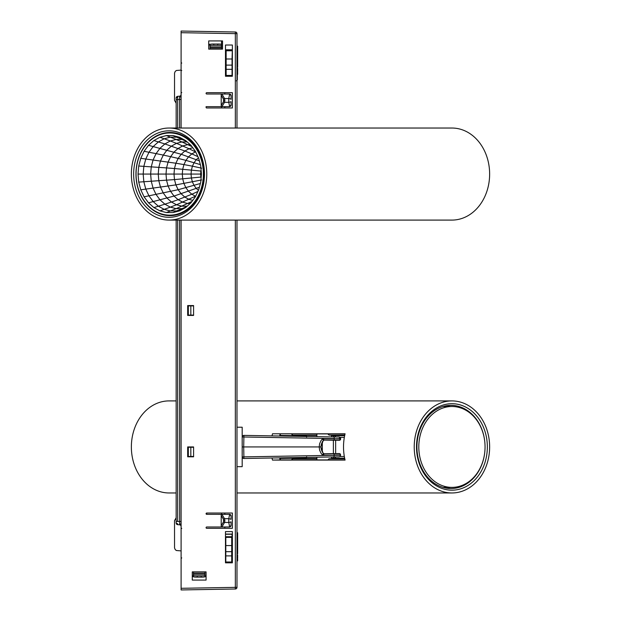 <?xml version="1.0" encoding="UTF-8"?>
<svg xmlns="http://www.w3.org/2000/svg" width="621" height="621" viewBox="0 0 621 621"><rect width="100%" height="100%" fill="white"/><g stroke="black" fill="none" stroke-linecap="round" stroke-linejoin="round"><path stroke-width="0.93" d="M176.162 492.965L169.075 492.965A46.024 37.702 -90 0 1 131.365 446.934A46.024 37.702 -90 0 1 169.075 400.91L176.162 400.91M485.04 447.935A41.591 34.07 -90 0 1 450.986 488.525A41.591 34.07 -90 0 1 416.916 446.934A41.591 34.07 -90 0 1 450.986 405.35A41.591 34.07 -90 0 1 485.04 445.94M487.345 446.934A43.229 35.413 90 0 0 434.219 409.495A43.229 35.413 90 0 0 434.219 484.38A43.229 35.413 90 0 0 487.345 446.934M446.476 405.715A41.591 34.07 -90 0 1 449.922 406.499M449.922 487.376A41.591 34.07 -90 0 1 446.476 488.16M489.635 446.934A46.024 37.702 -90 0 1 451.925 492.965A46.024 37.702 -90 0 1 414.223 446.934A46.024 37.702 -90 0 1 451.925 400.91A46.024 37.702 -90 0 1 489.635 446.934M306.254 458.057L279.768 458.445M279.768 435.43L306.254 435.818M280.141 434.133A34.465 28.232 -90 0 1 280.545 435.43M280.545 458.445A34.465 28.232 -90 0 1 280.141 459.742M445.125 487.904A41.591 34.07 90 0 0 447.229 487.376M447.229 406.499A41.591 34.07 90 0 0 445.125 405.971M345.043 433.947L272.479 433.784L345.082 433.784A46.024 37.702 90 0 0 343.514 446.934A46.024 37.702 90 0 0 345.082 460.091L272.479 460.091L280.195 459.928L279.621 457.863M272.479 460.091A46.024 37.702 -90 0 1 272.014 457.995M272.014 435.88A46.024 37.702 -90 0 1 272.479 433.784M279.621 436.012L280.195 433.947M280.195 459.928L345.043 459.928M279.722 458.259L306.386 457.856M279.722 435.616L306.386 436.02M432.627 479.8A40.435 33.123 90 0 0 451.925 487.376A40.435 33.123 90 0 0 485.055 446.934A40.435 33.123 90 0 0 451.925 406.499A40.435 33.123 90 0 0 420.394 434.56A40.435 33.123 90 0 0 432.627 479.8M323.285 440.491L324.325 440.079L322.71 438.558L321.026 440.623L319.644 443.642L319.178 446.934L320.793 446.934L323.285 440.491C320.25 444.791 320.25 449.084 323.285 453.384L323.223 453.485A1.312 1.312 -156 0 0 324.255 453.943L323.285 453.384L324.325 453.796L339.19 453.54A1.312 1.312 91 0 1 340.533 454.875L334.067 455.115L340.533 454.875M242.213 436.998A1.646 1.646 0 0 1 243.882 435.383A1.646 1.646 0 0 0 242.213 436.998L243.882 436.998L243.711 446.934L319.178 446.934L319.644 450.233L321.026 453.252L322.71 455.317L323.223 453.485A1.312 1.304 -98.8 0 0 324.24 453.951L322.71 455.317L334.067 455.302L243.882 456.877L243.711 446.934L242.213 446.934M323.246 453.493L320.793 446.934M324.255 439.932A1.312 1.312 -24 0 0 323.238 440.382L323.238 440.382A1.312 1.304 -81.2 0 1 324.24 439.924L334.137 440.103L334.183 438.76L322.71 438.558L323.223 440.382M334.137 440.103L339.307 440.281A1.312 1.312 -0 0 0 340.65 438.969L339.307 440.336L324.247 440.079M340.533 454.937L340.533 454.937A1.312 1.312 1 0 0 339.19 453.594L334.02 453.78L334.067 455.115M316.896 459.928L316.85 457.219L243.882 458.492A1.646 1.646 0 0 1 242.213 456.877A1.646 1.646 0 0 0 243.882 458.492L338.911 456.831A1.646 1.646 0 0 0 340.525 455.216L334.067 455.302L334.067 456.916L331.614 456.955L331.591 458.686M339.027 437.044L340.65 438.962A1.312 1.312 -0 0 0 340.642 438.946L334.183 438.76L340.642 438.659A1.646 1.646 91 0 0 339.027 437.044L243.882 435.383L243.882 436.998L334.183 438.573L334.183 436.959M242.213 456.877L243.882 456.877L243.882 458.492M339.935 437.339A1.646 1.646 91 0 0 339.105 437.052A1.646 1.646 91 0 1 339.935 437.339M340.525 455.216A1.646 1.646 0 0 1 338.911 456.831M335.612 436.99A1.646 1.343 90 0 0 334.331 435.732A1.646 0.916 -88.8 0 0 333.423 436.951M333.423 456.924A1.646 0.916 -91.2 0 0 334.331 458.143A1.646 1.343 90 0 0 335.612 456.885M291.924 459.928A1.646 1.343 -90 0 1 293.197 458.74L305.579 458.469A1.646 0.916 -91.2 0 0 305.571 458.469L306.852 457.39M329.534 435.135A1.646 1.056 -88.7 0 0 329.588 435.135L329.588 435.135A1.646 1.056 -88.7 0 0 329.604 435.135A1.646 1.343 -90 0 1 328.33 433.947M293.151 435.135A1.646 0.963 -88.8 0 0 293.182 435.135L293.182 435.135A1.646 0.963 -88.8 0 0 293.197 435.135A1.646 1.343 -90 0 1 291.924 433.947M306.852 436.485L305.579 435.399A1.646 0.916 -88.8 0 0 305.579 435.399A1.646 0.916 -88.8 0 0 305.571 435.399L293.197 435.135L316.873 435.135M306.634 456.831L305.571 458.469A1.646 0.916 -91.2 0 0 305.555 458.477M328.33 459.928A1.646 1.343 -90 0 1 329.604 458.74A1.646 1.056 -91.3 0 0 329.588 458.74L329.588 458.74A1.646 1.056 -91.3 0 0 329.534 458.74M316.873 458.74L293.197 458.74A1.646 0.963 -91.2 0 0 293.182 458.74L293.182 458.74A1.646 0.963 -91.2 0 0 293.151 458.74M221.534 106.665L221.534 107.976M221.534 40.916L221.534 49.129L221.534 48.011L210.03 48.011L210.03 45.775A3.291 0.458 0 0 1 213.803 45.325L213.803 44.021A3.291 0.458 180 0 0 210.03 44.471L210.03 45.775M221.534 44.386L221.534 44.471A3.291 0.458 180 0 0 217.754 44.021A13.243 1.84 0 0 1 213.803 44.021M224.825 107.976L224.825 106.665L229.421 106.665L206.739 106.665A0.66 0.66 0 0 0 206.079 107.317A0.66 0.66 0 0 0 206.739 107.976L232.386 107.976L232.386 92.692L206.739 92.692A0.66 0.66 0 0 0 206.079 93.352A0.66 0.66 0 0 0 206.739 94.012L229.646 94.019L231.066 95.65L231.066 99.321L231.066 95.65A1.646 1.646 -90 0 0 231.043 95.355M224.825 94.012L224.825 92.692L232.386 92.692M221.534 44.138L220.564 44.145M208.71 44.254L210.503 44.238M225.811 562.665L225.811 562.005L231.726 562.005L231.726 537.351L225.811 537.351L225.811 545.564L231.726 545.564M225.811 545.564L225.811 562.005M231.726 562.665L231.726 562.005M204.93 571.871L204.93 573.152L193.426 573.152L193.426 571.871M204.93 575.388A3.291 0.458 180 0 1 201.15 575.838A13.243 1.84 180 0 0 197.206 575.838A3.291 0.458 180 0 1 193.426 575.388L193.426 576.692A3.291 0.458 0 0 0 197.206 577.142A13.243 1.84 180 0 1 201.15 577.142A3.291 0.458 0 0 0 204.93 576.692L204.93 573.152M221.534 45.775A3.291 0.458 0 0 0 217.754 45.325A13.243 1.84 0 0 1 213.803 45.325M210.03 49.129L210.03 48.011M232.386 76.259L232.386 45.023L225.477 45.023L225.477 76.259L232.386 76.259L232.386 47.972L232.052 58.995L226.137 58.995L226.137 50.775L232.052 50.775M232.052 76.088L232.052 75.436L232.052 76.088L225.477 76.088M193.589 446.934L193.589 456.8L187.674 456.8L187.674 446.934L193.589 446.934M231.066 99.143A3.291 0.613 -169.1 0 0 228.776 98.529L224.538 98.529A3.291 0.543 149.9 0 0 223.498 99.15L221.208 95.199A19.957 3.291 -120.1 0 1 221.914 94.012L224.538 98.529L224.895 100.4L224.515 102.325L221.93 106.665A19.538 3.291 -59.2 0 1 221.208 105.492L223.475 101.681A3.291 0.551 30.8 0 0 224.515 102.325L228.784 102.325L228.776 98.529L229.646 94.019M232.052 50.154L225.477 50.154M206.739 514.335L206.739 513.024A0.66 0.66 0 0 0 206.079 513.683A0.66 0.66 0 0 0 206.739 514.335L229.638 514.351L231.066 515.981L231.066 519.303A3.291 0.629 -168.8 0 0 228.784 518.675L229.638 514.351M229.646 526.981L228.776 522.471A3.291 0.613 -10.9 0 0 231.066 521.857L231.066 525.35L229.646 526.981L206.739 526.988A0.66 0.66 0 0 0 206.079 527.648A0.66 0.66 0 0 0 206.739 528.308L232.386 528.308L232.386 513.024L206.739 513.024L221.534 513.024L221.534 514.335M225.477 534.262L232.052 534.262L232.052 562.665L225.477 562.665M232.386 562.828L232.386 531.592L225.477 531.592L225.477 562.828L232.386 562.828L232.386 531.592M221.208 515.508A19.538 3.291 -120.8 0 1 221.93 514.335L224.515 518.675L224.895 520.6L224.538 522.471L221.914 526.988A19.957 3.291 -59.9 0 1 221.208 525.801L223.498 521.85A3.291 0.543 30.1 0 0 224.538 522.471L228.776 522.471L228.784 518.675L224.515 518.675A3.291 0.551 149.2 0 0 223.475 519.319L221.208 515.508L221.208 525.801M232.052 536.723L225.477 536.723M236.989 587.357A1.646 1.646 0 0 1 235.375 589.003L235.343 587.357L236.989 587.357L236.989 220.09M236.989 128.035L236.989 33.643L235.343 33.643L235.375 31.997L181.099 31.05L181.099 32.696L181.099 31.05M187.674 315.429L193.589 315.429L193.589 305.571L187.674 305.571L187.674 315.429M181.099 589.95L181.099 588.304L181.099 589.95L235.375 589.003L181.099 589.95M235.343 220.09L235.343 587.357L181.099 588.304L181.099 220.09M181.099 128.035L181.099 32.696L235.343 33.643L235.343 128.035M192.277 580.084L206.079 580.084L206.079 571.871L192.277 571.871L192.277 580.084M221.208 95.199L221.208 105.492M208.71 49.129L222.52 49.129L222.52 40.916L208.71 40.916L208.71 49.129M231.066 519.303L231.066 515.981A1.646 1.646 -90 0 0 231.043 515.694M181.099 550.905L176.348 550.509L175.223 549.593L174.54 547.924L174.524 520.639L176.162 517.79M236.989 557.914L237.641 557.914L237.641 554.902L236.989 554.902M236.989 534.665L237.641 534.665L237.641 532.725L236.989 532.725M237.641 534.223L236.989 534.223L237.641 534.153M237.641 537.212L237.641 534.797L236.989 534.797M236.989 537.142L237.641 537.142L237.641 553.785L236.989 553.785M237.641 560.74L237.641 558.877M224.825 528.308L224.825 526.988L229.421 526.988A1.646 1.646 -90 0 0 230.764 526.298M230.779 526.274A1.646 1.646 -90 0 0 231.028 525.7M231.035 515.647A1.646 1.646 -90 0 0 230.802 515.081M230.787 515.057A1.646 1.646 -90 0 0 229.421 514.335M224.825 514.335L224.825 513.024L232.386 513.024M237.641 557.138L236.989 557.138M237.641 555.019L236.989 555.019M237.641 555.05L236.989 555.05M237.641 556.098L236.989 556.098M237.641 533.02L236.989 533.02M237.641 533.229L236.989 533.229M237.641 533.975L236.989 533.975M237.641 538.298L236.989 538.298M237.641 551.627L236.989 551.627M237.641 560.103L236.989 560.103M237.641 558.186L236.989 558.186M232.386 47.972L232.386 45.023M206.079 106.665L206.739 106.665M229.638 106.649L228.784 102.325A3.291 0.629 -11.2 0 0 231.066 101.697L231.066 105.019L229.421 106.665A1.646 1.646 -90 0 0 231.028 105.368M181.099 70.095L176.348 70.491L175.223 71.407L174.54 73.076L174.524 100.361L176.162 103.21M236.989 50.573L237.641 50.573L237.641 51.729L236.989 51.729M236.989 65.058L237.641 65.058L237.641 51.729M237.641 65.058L237.641 67.215L236.989 67.215M225.477 49.789L232.052 49.789M231.035 95.308A1.646 1.646 -90 0 0 230.795 94.741M230.779 94.718A1.646 1.646 -90 0 0 229.421 94.012M235.375 31.997A1.646 1.646 0 0 1 236.989 33.643A1.646 1.646 0 0 0 235.375 31.997M237.641 50.635L237.641 48.096L236.989 48.228M236.989 47.638L237.641 47.638L237.641 46.66L236.989 46.66M237.641 47.406L236.989 47.406M236.989 48.096L237.641 48.096L236.989 47.654M237.641 46.66L237.641 46.148L236.989 46.148M237.641 46.451L236.989 46.451M236.989 71.345L237.641 71.345L237.641 70.569L236.989 70.569M237.641 70.569L237.641 69.529L236.989 69.529M237.641 69.529L237.641 68.333L236.989 68.333M237.641 68.442L236.989 68.442M237.641 68.481L236.989 68.481M237.641 74.171L237.641 72.3M237.641 73.526L236.989 73.526M237.641 71.617L236.989 71.617M226.137 76.088L226.137 75.436L232.052 75.436L232.052 58.995M190.833 305.897L190.833 315.103L188.326 315.103L188.326 305.897L193.589 305.897M193.589 315.103L190.833 315.103M193.589 456.474L188.326 456.474L188.326 447.267L193.589 447.267M190.833 447.267L190.833 456.474M193.426 575.388L193.426 573.152M206.079 576.723L204.93 576.715M193.426 576.614L192.277 576.598M237.315 74.334L237.315 79.868L237.315 74.334M237.315 68.333L237.315 67.215M226.137 58.995L226.137 75.436L232.052 75.436M176.162 220.09L176.162 523.022A1.646 1.646 0 0 0 177.668 524.66L179.593 524.823L179.655 523.876L179.593 220.09M177.606 97.303A1.646 1.164 180 0 0 176.162 98.46L176.162 99.616L177.668 99.616L177.668 96.34A1.646 1.646 0 0 0 176.162 97.978L176.162 128.035M176.162 522.54A1.646 1.164 180 0 0 177.606 523.697L177.668 524.66M176.162 521.384L181.099 521.555M181.099 99.445L179.593 99.445L179.593 96.177A1.646 1.646 0 0 0 181.068 94.858L181.084 94.749M177.668 96.34L179.593 96.177A1.646 1.646 0 0 0 181.099 94.539L181.099 94.539A1.646 1.646 0 0 1 181.068 94.819M181.084 526.251L181.068 526.158A1.646 1.646 0 0 0 179.593 524.823A1.646 1.646 0 0 1 181.099 526.461L181.099 526.461A1.646 1.646 0 0 0 181.068 526.173M204.488 174.066A43.229 35.413 -90 0 0 151.361 136.62A43.229 35.413 -90 0 0 151.361 211.505A43.229 35.413 -90 0 0 204.488 174.066M135.945 174.066A41.591 34.07 90 0 1 170.014 132.475A41.591 34.07 90 0 1 204.084 174.066A41.591 34.07 90 0 1 170.014 215.65A41.591 34.07 90 0 1 135.945 174.066M206.777 174.066A46.024 37.702 -90 0 0 169.075 128.035A46.024 37.702 -90 0 0 131.365 174.066A46.024 37.702 -90 0 0 169.075 220.09A46.024 37.702 -90 0 0 206.777 174.066M169.075 220.09L451.925 220.09A46.024 37.702 -90 0 0 489.635 174.066A46.024 37.702 -90 0 0 451.925 128.035L169.075 128.035M236.989 427.209L242.182 427.209L242.182 466.666L236.989 466.666M242.182 466.666L242.182 427.209M201.437 174.066L200.746 166.017L198.697 158.316L195.382 151.307L190.95 145.298L185.586 140.54L179.531 137.249L173.049 135.564L166.42 135.564L159.931 137.249L153.876 140.54L148.512 145.298L144.08 151.307L140.765 158.316L138.716 166.017L138.025 174.066L138.716 182.108L140.765 189.809L144.08 196.818L148.512 202.826L153.876 207.585L159.931 210.876L166.42 212.561L173.049 212.561L179.531 210.876L185.586 207.585L190.95 202.826L195.382 196.818L198.697 189.809L200.746 182.108L201.437 174.066L191.058 174.066A232.293 190.282 -90 0 0 191.408 178.095A232.293 190.282 -90 0 0 192.432 181.953A232.293 190.282 -90 0 0 194.094 185.462A232.293 190.282 -90 0 0 196.314 188.474A232.293 190.282 -90 0 0 198.441 190.368M201.196 171.085L200.909 171.054A173.445 142.077 -90 0 0 200.645 174.066A173.445 142.077 -90 0 0 200.909 177.07L174.485 179.601L138.716 182.108M201.196 177.039L200.909 177.07A173.445 142.077 -90 0 0 201.126 177.909M201.67 179.95L175.89 184.895L140.765 189.809M200.389 183.498L178.173 189.715L144.08 196.818M199.388 187.263L174.035 196.057L148.512 202.826M197.944 156.694L191.842 153.892A279.015 228.559 -90 0 0 188.613 156.748A279.015 228.559 -90 0 0 185.943 160.373L178.173 158.409A318.984 261.294 -90 0 0 175.89 163.23L140.765 158.316M199.388 160.862L181.223 154.272A318.984 261.301 -90 0 0 178.173 158.409L170.643 156.671A354.49 290.38 -90 0 0 168.112 162.027A354.49 290.38 -90 0 0 166.544 167.911L138.716 166.017M200.389 164.627L185.943 160.373A279.015 228.559 -90 0 0 183.948 164.588L175.89 163.23A318.984 261.294 -90 0 0 174.485 168.524L166.544 167.911A354.482 290.38 -90 0 0 166.017 174.066L138.025 174.066M195.654 151.866A279.015 228.559 -90 0 0 195.483 151.912A279.015 228.559 -90 0 0 191.842 153.892L184.911 150.996A318.984 261.294 -90 0 0 181.223 154.272L148.512 145.298M195.483 151.912L189.079 148.737A318.984 261.294 -90 0 0 184.911 150.996L164.891 143.948A416.528 341.201 -90 0 0 160.071 148.217A416.536 341.201 -90 0 0 156.088 153.62L144.08 151.307M192.789 147.767A318.984 261.294 -90 0 0 189.079 148.737L176.519 143.358A386.751 316.811 -90 0 0 171.474 146.098A386.751 316.811 -90 0 0 166.995 150.065A386.751 316.811 -90 0 0 163.3 155.087L156.088 153.62A416.528 341.201 -90 0 0 153.108 159.915A416.536 341.201 -90 0 0 151.268 166.832A416.528 341.201 -90 0 0 150.647 174.066A416.528 341.201 -90 0 0 151.268 181.293A416.528 341.201 -90 0 0 153.108 188.21A416.528 341.201 -90 0 0 156.088 194.505A416.536 341.201 -90 0 0 160.071 199.908A416.528 341.201 -90 0 0 164.891 204.177L153.876 207.585M191.974 146.672L187.721 144.631A354.49 290.38 -90 0 0 182.768 145.919A354.49 290.38 -90 0 0 178.134 148.435A354.49 290.38 -90 0 0 174.035 152.067A354.49 290.38 -90 0 0 170.643 156.671L163.3 155.087A386.751 316.811 -90 0 0 160.529 160.932A386.751 316.811 -90 0 0 158.821 167.352A386.751 316.811 -90 0 0 158.246 174.066A386.751 316.811 -90 0 0 158.821 180.773A386.751 316.811 -90 0 0 160.529 187.193A386.751 316.811 -90 0 0 163.3 193.038A386.751 316.811 -90 0 0 166.995 198.06A386.751 316.811 -90 0 0 171.474 202.027L164.891 204.177A416.528 341.201 -90 0 0 170.333 207.135L159.931 210.876M136.069 174.066A41.095 33.666 -90 0 0 169.735 215.161A41.095 33.666 -90 0 0 203.393 174.066A41.095 33.666 -90 0 0 169.735 132.964A41.095 33.666 -90 0 0 136.286 169.409A41.095 33.666 -90 0 0 136.069 174.066M201.126 170.216A173.445 142.077 -90 0 0 200.909 171.054L174.485 168.524A318.984 261.294 -90 0 0 174.004 174.066L166.017 174.066A354.49 290.38 -90 0 0 166.544 180.214A354.49 290.38 -90 0 0 168.112 186.098A354.49 290.38 -90 0 0 170.643 191.454A354.49 290.38 -90 0 0 174.035 196.057A354.49 290.38 -90 0 0 178.134 199.69L171.474 202.027A386.751 316.811 -90 0 0 176.519 204.767L170.333 207.135A416.536 341.201 -90 0 0 176.154 208.648L166.42 212.561M190.197 144.615A354.482 290.38 -90 0 0 187.721 144.631L181.93 141.953A386.751 316.811 -90 0 0 176.519 143.358L170.333 140.99A416.528 341.201 -90 0 0 164.891 143.948L158.378 141.937A444.325 363.968 -90 0 0 153.24 146.494A444.325 363.968 -90 0 0 148.986 152.261A444.325 363.968 -90 0 0 145.811 158.976A444.325 363.968 -90 0 0 143.847 166.35A444.325 363.968 -90 0 0 143.179 174.066A444.325 363.968 -90 0 0 143.847 181.774A444.325 363.968 -90 0 0 145.811 189.149A444.325 363.968 -90 0 0 148.986 195.863A444.325 363.968 -90 0 0 153.24 201.631A444.325 363.968 -90 0 0 158.378 206.188A444.325 363.968 -90 0 0 164.177 209.339A444.325 363.968 -90 0 0 170.395 210.954A444.325 363.968 -90 0 0 176.744 210.954L173.049 212.561M186.758 206.568L176.744 210.954A444.325 363.968 -90 0 0 181.837 209.642M191.974 201.452L176.154 208.648A416.528 341.201 -90 0 0 182.108 208.648A416.528 341.201 -90 0 0 184.996 207.911M197.944 191.431L191.842 194.233A279.015 228.559 -90 0 0 195.483 196.213L176.519 204.767A386.751 316.811 -90 0 0 181.93 206.172A386.751 316.803 -90 0 0 187.193 206.18M201.67 168.175L192.432 166.172A232.293 190.282 -90 0 0 191.408 170.03A232.293 190.282 -90 0 0 191.058 174.066L182.302 174.066A279.015 228.559 -90 0 0 182.721 178.902A279.015 228.559 -90 0 0 183.948 183.537A279.015 228.559 -90 0 0 185.943 187.752A279.015 228.559 -90 0 0 188.613 191.377A279.015 228.559 -90 0 0 191.842 194.233L178.134 199.69A354.49 290.38 -90 0 0 182.768 202.205A354.49 290.38 -90 0 0 187.721 203.494A354.482 290.38 -90 0 0 190.197 203.509M198.441 157.757A232.293 190.282 -90 0 0 196.314 159.651A232.293 190.282 -90 0 0 194.094 162.663A232.293 190.282 -90 0 0 192.432 166.172L183.948 164.588A279.015 228.559 -90 0 0 182.721 169.222A279.015 228.559 -90 0 0 182.302 174.066L174.004 174.066A318.984 261.294 -90 0 0 174.485 179.601A318.984 261.294 -90 0 0 175.89 184.895A318.984 261.294 -90 0 0 178.173 189.715A318.984 261.294 -90 0 0 181.223 193.853A318.984 261.294 -90 0 0 184.911 197.129A318.984 261.294 -90 0 0 189.079 199.388A318.984 261.301 -90 0 0 192.789 200.358M187.193 141.945A386.751 316.803 -90 0 0 181.93 141.953L176.154 139.477A416.528 341.201 -90 0 0 170.333 140.99L164.177 138.786A444.325 363.968 -90 0 0 158.378 141.937L153.876 140.54M186.758 141.557L182.108 139.477A416.528 341.201 -90 0 0 176.154 139.477L170.395 137.171A444.325 363.968 -90 0 0 164.177 138.786L159.931 137.249M184.996 140.214A416.536 341.201 -90 0 0 182.108 139.477L176.744 137.171A444.325 363.968 -90 0 0 170.395 137.171L166.42 135.564M181.837 138.483A444.325 363.968 -90 0 0 176.744 137.171L173.049 135.564M334.02 453.78L324.24 453.951M322.322 452.119L322.322 441.756M344.647 435.732L331.598 435.67M333.384 440.235L333.384 453.64M331.598 458.205L344.647 458.143M301.433 458.562L316.873 458.469M331.591 435.298L330.232 435.15A1.646 1.056 -88.7 0 0 330.232 435.15A1.646 1.056 -88.7 0 0 330.217 435.15L344.771 435.135M316.873 435.399L301.441 435.313M344.771 458.74L330.232 458.725A1.646 1.056 88.7 0 1 330.232 458.725A1.646 1.056 88.7 0 1 330.217 458.725L331.591 458.577M291.637 459.928A1.646 1.646 0 0 1 293.182 458.74L301.441 458.562M344.337 456.497L339.873 456.497M335.65 453.602L335.65 440.273M339.982 437.378L344.337 437.378M210.03 45.054L208.71 45.069M231.726 555.88L225.811 555.88M225.811 551.689L231.726 551.689M217.754 45.325L217.754 44.021M210.03 46.901L221.534 46.901M226.137 70.468L225.477 70.468M225.477 68.489L226.137 68.489M223.475 101.681L223.498 99.15M223.855 100.4L224.895 100.4M223.498 521.85L223.475 519.319M223.855 520.6L224.895 520.6M197.206 575.838L197.206 577.142M201.15 575.838L201.15 577.142M204.93 574.262L193.426 574.262M192.277 575.791L193.426 575.799M204.93 575.9L206.079 575.908M226.137 65.935L225.477 65.935M232.052 69.311L226.137 69.311M226.137 65.12L232.052 65.12M225.477 63.963L226.137 63.963M225.477 57.66L226.137 57.66M181.751 70.499L181.099 70.499M179.593 128.035L179.593 99.445L177.668 99.616L177.668 128.035M177.668 220.09L177.668 521.384M181.099 525.024A1.646 1.164 0 0 0 179.655 523.876M181.099 95.976A1.646 1.164 -0 0 1 179.655 97.124M451.925 400.91L236.989 400.91M451.925 492.965L236.989 492.965M443.029 487.376L451.925 487.376M443.029 406.499L451.925 406.499M316.896 433.947L316.85 436.656M331.591 435.189L331.614 436.92M328.043 433.947A1.646 1.646 0 0 0 329.588 435.135L333.337 435.243M291.637 433.947A1.646 1.646 0 0 0 293.182 435.135L301.433 435.313M305.571 435.399L306.634 437.044M333.345 458.624L329.588 458.74A1.646 1.646 0 0 0 328.043 459.928M225.477 534.06L232.386 534.06M236.989 560.903L237.641 560.903M236.989 558.023L237.641 558.023M236.989 74.334L237.641 74.334M236.989 71.454L237.641 71.454M236.329 80.854L237.315 79.868M225.477 53.08L226.137 53.08M181.751 63.101L181.099 62.449M181.751 92.692L181.099 92.032M181.751 528.308L181.099 528.968M181.751 557.899L181.099 558.551M169.735 215.161L175.246 215.161M169.735 132.964L175.246 132.964"/></g></svg>
